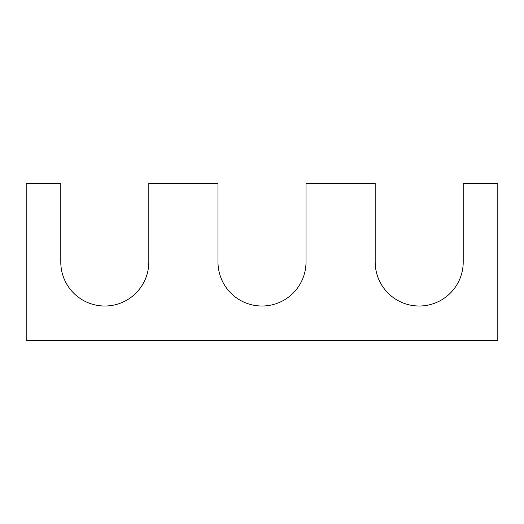 <?xml version="1.0" encoding="UTF-8"?>
<svg xmlns="http://www.w3.org/2000/svg" width="524" height="524" viewBox="0 0 524 524"><rect width="100%" height="100%" fill="white"/><g stroke="black" fill="none" stroke-linecap="round" stroke-linejoin="round"><path stroke-width="0.79" d="M60.784 262L60.784 183.4L26.2 183.4L26.2 340.6L497.8 340.6L497.8 183.4L463.216 183.4L463.216 262A44.016 44.016 0 0 1 419.2 306.016A44.016 44.016 0 0 1 375.184 262L375.184 183.4L306.016 183.4L306.016 262A44.016 44.016 0 0 1 262 306.016A44.016 44.016 0 0 1 217.984 262L217.984 183.4L148.816 183.4L148.816 262A44.016 44.016 0 0 1 104.8 306.016A44.016 44.016 0 0 1 60.784 262"/></g></svg>
